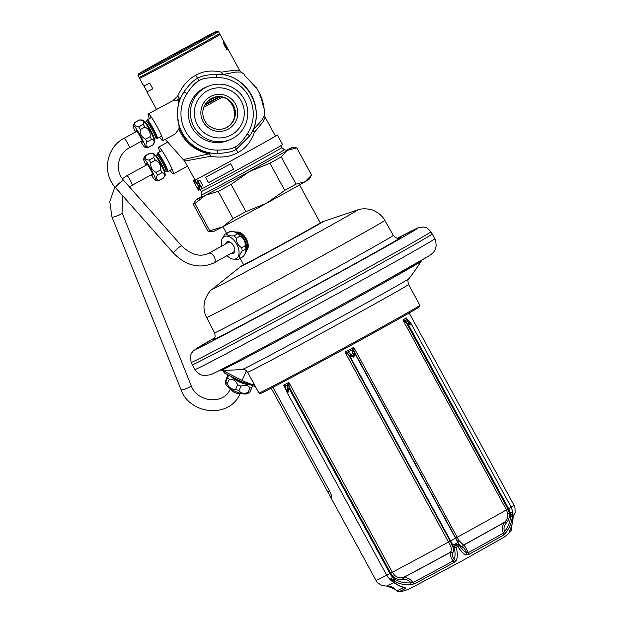 <?xml version="1.0" encoding="UTF-8"?>
<svg xmlns="http://www.w3.org/2000/svg" width="623" height="623" viewBox="0 0 623 623"><rect width="100%" height="100%" fill="white"/><g stroke="black" fill="none" stroke-linecap="round" stroke-linejoin="round"><path stroke-width="0.93" d="M260.18 94.603L260.204 94.61A51.943 51.631 67.8 0 1 263.996 107.468L264.65 115.31L261.715 120.434L253.265 129.701A40.347 40.113 67.8 0 0 223.174 74.503L235.564 72.089L241.078 72.019L244.746 74.667L244.582 75.344L256.053 87.648M260.103 94.727L261.8 98.839A51.764 51.46 67.8 0 1 263.038 102.927L263.864 107.265L263.482 107.865A50.463 50.159 67.8 0 0 259.768 94.969L260.103 94.727M263.599 105.482L263.303 106.042A50.704 50.408 67.8 0 0 260.523 96.448L260.406 96.51M263.545 105.536L263.015 102.951A51.616 51.312 67.8 0 0 261.8 98.855L260.523 96.448M223.174 74.877A4.361 0.397 -79.7 0 1 223.174 74.503A4.361 2.733 75.4 0 1 221.586 72.136L234.396 70.204L239.684 70.508L220.036 34.467A45.829 0.553 -28.6 0 0 219.125 34.833M149.411 118.557A15.279 1.651 61.3 0 1 148.219 113.9A15.279 1.651 61.3 0 1 157.082 126.671A15.279 1.651 61.3 0 1 162.876 140.705L174.931 134.116L178.918 129.086L179.105 126.703L177.493 115.512L177.454 111.4L178.606 102.709L178.326 100.513L177.407 100.046L172.828 100.739L177.68 96.152C182.251 86.013 188.271 79.066 195.739 75.305C202.966 71.022 211.579 69.971 221.586 72.136L222.489 74.768M253.055 129.576L253.265 129.701A4.361 2.71 -133.6 0 0 254.386 132.294L252.728 130.332M264.65 115.31L265.149 117.21L262.766 122.24L254.386 132.294C250.859 142.005 245.345 148.749 237.838 152.518A4.361 0.475 61.3 0 1 236.312 149.294L249.652 135.892C267.734 111.244 246.576 72.439 216.111 74.339L216.111 74.339C207.031 74.713 200.886 76.053 197.647 78.373C193.987 79.822 189.415 84.339 183.925 91.931L179.969 98.823A39.607 39.374 67.8 0 0 178.606 102.709M172.828 100.739L148.219 113.9M140.362 77.774A45.829 0.553 -28.6 0 0 139.56 78.342A45.829 0.553 -28.6 0 0 184.408 54.52A45.829 0.553 -28.6 0 0 220.036 34.467M147.036 91.597A45.829 0.553 -28.6 0 0 146.872 91.752A45.829 0.553 -28.6 0 0 152.83 88.832L149.699 83.085A45.829 0.553 -28.6 0 1 143.742 86.005L139.56 78.342M152.83 88.824A45.611 0.553 151.4 0 1 147.067 91.643L143.96 85.943M234.661 110.271L233.859 110.287L234.598 109.944M234.38 109.017L233.859 110.287L234.926 112.755M226.928 127.341A16.369 16.268 67.8 0 0 233.789 105.98A16.369 16.268 67.8 0 0 211.259 98.598A16.369 16.268 67.8 0 0 204.406 119.959A16.369 16.268 67.8 0 0 226.928 127.341M228.197 129.163A18.55 18.441 67.8 0 0 235.494 104.033A18.55 18.441 67.8 0 0 210.434 96.596A18.55 18.441 67.8 0 0 203.137 121.726A18.55 18.441 67.8 0 0 228.197 129.163M231.328 134.911A25.099 24.951 -112.2 0 1 197.429 124.849A25.099 24.951 -112.2 0 1 207.303 90.849A25.099 24.951 -112.2 0 1 241.202 100.91A25.099 24.951 -112.2 0 1 231.328 134.911M208.183 86.262A28.853 28.681 67.8 0 1 244.995 100.646A28.853 28.681 67.8 0 1 232.909 138.298A28.853 28.681 -112.2 0 1 193.2 125.293A28.853 28.681 -112.2 0 1 205.286 87.641A28.853 28.681 67.8 0 1 208.183 86.262L206.205 87.064A28.853 28.681 67.8 0 0 203.308 88.45A28.853 28.681 -112.2 0 0 191.222 126.103A28.853 28.681 -112.2 0 0 228.034 140.487L230.012 139.677M162.876 140.705A15.279 1.651 61.3 0 1 159.605 137.185M159.893 151.763A15.279 1.651 61.3 0 1 158.694 147.106A15.279 1.651 61.3 0 1 167.564 159.877A15.279 1.651 61.3 0 1 173.358 173.91A15.279 1.651 61.3 0 1 170.079 170.391M178.918 129.086A40.347 40.113 67.8 0 0 209.141 153.834L183.279 159.566L184.673 161.084L194.937 179.907M177.407 100.046L179.042 98.636L179.969 98.823L177.68 96.152A4.361 1.962 49.1 0 1 179.042 98.636A40.347 40.113 67.8 0 0 178.326 100.513M237.838 152.518C230.65 156.786 221.531 158.047 210.481 156.303A4.361 1.939 -105.6 0 0 209.141 153.834A4.361 0.397 100.3 0 1 209.515 153.009L217.489 153.484C226.834 152.993 233.111 151.599 236.312 149.294L235.167 146.88C238.29 145.681 242.324 141.366 247.269 133.937A36.336 36.118 67.8 0 0 216.485 77.478C207.584 77.626 201.774 78.693 199.072 80.671C195.949 81.878 191.915 86.192 186.97 93.614A36.336 36.118 67.8 0 0 217.762 150.081C226.663 149.933 232.465 148.866 235.167 146.88M184.673 161.084L210.481 156.303L209.515 153.009A39.607 39.374 67.8 0 1 179.105 126.703M225.37 47.395L223.26 42.785A45.829 0.553 -28.6 0 0 223.416 42.691L223.883 43.548A45.829 0.553 -28.6 0 1 223.727 43.641L226.92 49.49A45.829 0.553 -28.6 0 0 227.068 49.396L226.344 47.558A45.829 0.553 -28.6 0 1 226.258 47.613L226.601 48.539A45.829 0.553 -28.6 0 1 226.453 48.633L226.219 48.765M224.155 43.571L224.467 44.319A45.829 0.553 -28.6 0 0 224.553 44.272M224.023 43.649L224.467 44.326M225.487 47.325L226.453 48.633M227.66 49.015A45.829 0.553 -28.6 0 0 227.699 48.991L227.208 48.337M227.699 48.991L225.191 44.435A45.829 0.553 -28.6 0 1 225.152 44.467L227.247 48.516A45.829 0.553 -28.6 0 1 227.208 48.539L224.95 44.599A45.829 0.553 -28.6 0 1 224.895 44.638L227.52 49.108A45.829 0.553 -28.6 0 0 227.559 49.085L227.255 48.314M224.701 43.189L226.196 45.892A45.829 0.553 -28.6 0 0 226.211 45.876L227.379 48.018A45.829 0.553 -28.6 0 1 227.356 48.041L226.772 47.068A45.829 0.553 -28.6 0 1 226.741 47.099L227.823 48.898A45.829 0.553 -28.6 0 0 227.847 48.874L225.744 45.02A45.829 0.553 -28.6 0 1 225.728 45.035L224.638 43.042A45.829 0.553 -28.6 0 0 224.654 43.026L225.059 43.719A45.829 0.553 -28.6 0 0 225.067 43.711L224.436 42.761M224.662 43.228L224.171 42.185A45.829 0.553 -28.6 0 0 224.187 42.169L224.521 42.714M227.87 48.835L225.378 44.264M223.782 43.034L223.322 43.283M226.974 48.882L226.499 49.139M219.958 96.853L204.702 105.264M205.201 104.384L219.241 96.814M260.25 94.953L259.853 95.171M260.5 95.444L260.064 95.677M263.794 106.658L263.327 106.915M263.864 107.265L263.428 107.506M263.864 107.592L263.474 107.81M219.078 34.997A44.739 0.545 151.4 0 1 184.299 54.559A44.739 0.545 -28.6 0 1 140.525 77.82L139.046 77.384A45.829 0.553 -28.6 0 0 139.046 77.384A45.829 0.553 -28.6 0 0 183.886 53.562A45.829 0.553 151.4 0 0 219.514 33.51L219.078 34.997M216.983 31.15A44.739 0.545 151.4 0 1 182.212 50.728A44.739 0.545 -28.6 0 1 138.431 73.981A44.739 0.545 -28.6 0 1 173.21 54.411A44.739 0.545 151.4 0 1 216.983 31.15L218.463 31.586A45.829 0.553 151.4 0 1 218.471 31.586A45.829 0.553 151.4 0 1 182.843 51.647A45.829 0.553 -28.6 0 1 137.994 75.469A45.829 0.553 -28.6 0 0 137.994 75.469L139.038 77.384M174.744 53.78L182.22 49.809L174.744 53.78M180.67 51.359L173.202 55.33L180.67 51.359M147.02 120.971A9.82 1.059 -118.7 0 1 152.814 128.938A9.82 1.059 -118.7 0 1 156.28 137.893L157.043 138.368A10.614 1.145 -118.7 0 0 157.323 138.431A10.614 1.145 -118.7 0 0 153.297 128.681A10.614 1.145 -118.7 0 0 147.129 119.803A10.614 1.145 -118.7 0 0 147.036 120.075L146.553 121.649L144.365 122.419M140.728 141.631A12.546 1.355 -118.7 0 0 145.112 147.285L148.36 147.371A14.189 1.534 -118.7 0 0 148.438 147.355A14.189 1.534 -118.7 0 0 148.453 147.347L153.032 144.847A14.189 1.534 -118.7 0 0 153.032 144.847A14.189 1.534 -118.7 0 0 153.102 144.777L154.777 141.997A12.546 1.355 -118.7 0 0 149.886 130.402A12.546 1.355 -118.7 0 0 142.76 120.021L139.513 119.935A14.189 1.534 -118.7 0 0 139.435 119.951A14.189 1.534 -118.7 0 0 139.412 119.959L134.841 122.458A14.189 1.534 -118.7 0 0 134.77 122.529L133.096 125.309A12.546 1.355 -118.7 0 0 135.487 132.06M153.102 144.777A14.189 1.534 -118.7 0 0 153.141 144.676C154.816 141.733 154.263 140.004 151.475 139.497A14.189 1.534 -118.7 0 0 150.151 136.655C150.641 132.24 148.905 129.047 144.925 127.076A14.189 1.534 -118.7 0 0 143.235 124.382L138.664 126.882C135.246 126.633 134.054 125.168 135.098 122.482A14.189 1.534 -118.7 0 0 134.864 122.451A14.189 1.534 -118.7 0 0 134.841 122.458M144.925 127.076L140.354 129.576A14.189 1.534 -118.7 0 0 138.664 126.882M150.151 136.655L145.58 139.155C141.608 137.185 139.864 133.992 140.354 129.576M151.475 139.497L146.903 141.997A14.189 1.534 -118.7 0 0 145.58 139.155M143.235 124.382C144.279 121.695 143.095 120.223 139.669 119.974L135.098 122.482M153.141 144.676L148.57 147.176C145.782 146.678 145.229 144.949 146.903 141.997M145.112 147.285A12.546 1.355 -118.7 0 0 145.182 147.269A12.546 1.355 -118.7 0 0 140.44 135.744A12.546 1.355 -118.7 0 0 133.174 125.239A12.546 1.355 -118.7 0 0 133.096 125.309M141.444 141.234A6.604 0.716 -118.7 0 0 142.394 141.974A6.604 0.716 -118.7 0 0 139.84 135.985A6.604 0.716 -118.7 0 0 136.094 130.464A6.604 0.716 -118.7 0 0 136.211 131.663M157.502 154.177A9.82 1.059 -118.7 0 1 163.288 162.136A9.82 1.059 -118.7 0 1 166.754 171.099L167.517 171.574A10.614 1.145 -118.7 0 0 167.797 171.637A10.614 1.145 -118.7 0 0 163.771 161.887A10.614 1.145 -118.7 0 0 157.611 153.009A10.614 1.145 -118.7 0 0 157.51 153.274L157.027 154.854L154.847 155.625M151.218 174.853A12.546 1.355 -118.7 0 0 155.586 180.483L158.834 180.569A14.189 1.534 -118.7 0 0 158.92 180.561A14.189 1.534 -118.7 0 0 158.935 180.553L163.506 178.053A14.189 1.534 -118.7 0 0 163.506 178.053A14.189 1.534 -118.7 0 0 163.576 177.983L165.259 175.203A12.546 1.355 -118.7 0 0 160.36 163.6A12.546 1.355 -118.7 0 0 153.235 153.227L149.987 153.141A14.189 1.534 -118.7 0 0 149.909 153.149A14.189 1.534 -118.7 0 0 149.894 153.157L145.323 155.657A14.189 1.534 -118.7 0 0 145.252 155.734L143.57 158.515A12.546 1.355 -118.7 0 0 145.977 165.282M163.576 177.983A14.189 1.534 -118.7 0 0 163.615 177.882C165.297 174.938 164.745 173.21 161.957 172.703A14.189 1.534 -118.7 0 0 160.625 169.853C161.123 165.445 159.379 162.253 155.407 160.275A14.189 1.534 -118.7 0 0 153.71 157.58L149.138 160.08C145.72 159.838 144.536 158.367 145.58 155.68A14.189 1.534 -118.7 0 0 145.338 155.649A14.189 1.534 -118.7 0 0 145.323 155.657M155.407 160.275L150.836 162.774A14.189 1.534 -118.7 0 0 149.138 160.08M160.625 169.853L156.054 172.361C152.082 170.391 150.345 167.198 150.836 162.774M161.957 172.703L157.385 175.203A14.189 1.534 -118.7 0 0 156.054 172.361M153.71 157.58C154.753 154.893 153.57 153.429 150.151 153.18L145.58 155.68M163.615 177.882L159.044 180.382C156.256 179.876 155.703 178.155 157.385 175.203M155.586 180.483A12.546 1.355 -118.7 0 0 155.664 180.475A12.546 1.355 -118.7 0 0 150.914 168.942A12.546 1.355 -118.7 0 0 143.648 158.444A12.546 1.355 -118.7 0 0 143.57 158.515M151.934 174.456A6.604 0.716 -118.7 0 0 152.869 175.18A6.604 0.716 -118.7 0 0 150.322 169.183A6.604 0.716 -118.7 0 0 146.576 163.662A6.604 0.716 -118.7 0 0 146.693 164.893M275.311 135.853A48.01 0.584 151.4 0 1 277.313 134.965L282.538 144.544A48.01 0.584 151.4 0 1 249.348 163.288A48.01 0.584 151.4 0 1 201.93 188.761L198.449 190.319L193.231 180.732A48.01 0.584 151.4 0 1 194.843 179.728M200.178 189.478L198.83 187.001L197.818 187.414L199.228 189.999M200.427 186.744L200.014 186.97L200.45 186.791L197.53 181.425L197.351 182.087L195.42 183.006L194.002 180.421L193.231 180.74M196.37 182.484L194.96 179.899L194.002 180.421M200.178 186.293L198.799 187.017L196.393 182.609L195.42 183.006M197.779 181.885L196.393 182.609M199.017 183.598L196.627 179.222L194.96 179.899M200.014 186.97L199.765 186.511M277.313 134.965A48.01 0.584 151.4 0 1 244.123 153.71A48.01 0.584 151.4 0 1 196.704 179.183L196.627 179.222M197.577 178.7A46.92 0.568 -28.6 0 0 243.92 153.803A46.92 0.568 -28.6 0 0 276.355 135.487A46.92 0.568 -28.6 0 0 275.343 135.9M194.867 179.774A46.92 0.568 -28.6 0 0 194.181 180.218L194.89 179.829M199.866 180.257A48.01 0.584 151.4 0 1 198.091 181.168L200.988 186.55A48.049 0.584 151.4 0 0 202.763 185.631L199.835 180.265A48.049 0.584 151.4 0 1 198.059 181.184M205.551 177.275A48.049 0.584 151.4 0 0 230.619 163.81L230.619 163.81A48.01 0.584 151.4 0 1 205.574 177.259L208.479 182.64A48.049 0.584 151.4 0 0 233.547 169.176L230.627 163.81L233.547 169.176M199.835 180.265L202.763 185.631M241.849 381.774L224.482 373.037L222.466 370.155M258.934 393.027A91.659 1.114 -28.6 0 0 258.95 393.035A91.659 1.114 -28.6 0 0 259.464 392.879A91.659 1.114 151.4 0 0 343.81 348.023A91.659 1.114 151.4 0 0 419.886 305.293A91.659 1.114 151.4 0 0 419.886 305.278L408.548 284.477A91.659 1.114 151.4 0 1 332.955 326.958A91.659 1.114 151.4 0 1 248.125 372.079A91.659 1.114 151.4 0 1 247.596 372.227L258.934 393.027L260.43 393.471A90.569 1.098 -28.6 0 0 260.936 393.315A90.569 1.098 151.4 0 0 344.278 348.997A90.569 1.098 151.4 0 0 419.45 306.773L419.886 305.293M211.937 374.104A124.592 1.511 -28.6 0 0 327.246 312.769A124.592 1.511 -28.6 0 0 430.002 255.025M192.32 364.728L192.32 364.728A136.593 1.659 -28.6 0 0 193.107 364.502A136.593 1.659 -28.6 0 0 319.529 297.257A136.593 1.659 -28.6 0 0 432.183 233.952L430.867 231.748A136.499 1.659 151.4 0 1 318.33 294.998A136.499 1.659 151.4 0 1 191.97 362.204A136.499 1.659 -28.6 0 1 191.183 362.43L194.937 369.517C194.571 369.992 196.338 371.682 200.248 374.579L203.955 375.685L210.73 374.68C218.813 371.339 268.155 344.963 322.2 315.518L379.197 284.189L427.892 256.544C433.335 253.265 434.324 251.264 435.095 249.667L436.17 245.953C435.851 241.101 435.391 238.695 434.792 238.741L432.183 233.952M240.166 258.311L243.64 264.674A43.649 0.53 -28.6 0 0 264.845 253.647A43.649 0.53 -28.6 0 0 304.795 231.811A43.649 0.53 151.4 0 0 320.277 222.886L299.577 184.914M201.027 196.837A54.559 0.662 151.4 0 0 199.874 197.507A54.559 0.662 -28.6 0 0 195.934 199.944A54.559 0.662 -28.6 0 0 205.364 195.264L194.929 203.581A58.92 0.716 151.4 0 1 193.301 204.266A58.92 0.716 151.4 0 1 193.309 204.243A58.92 0.716 151.4 0 1 193.317 204.235L195.934 199.944M291.712 147.721L296.75 147.846A58.92 0.716 151.4 0 1 296.774 147.853A58.92 0.716 151.4 0 1 296.758 147.885L287.787 150.19A54.559 0.662 -28.6 0 0 291.712 147.721A54.559 0.662 -28.6 0 0 286.346 150.322M218.214 191.378A58.92 0.716 151.4 0 0 231.117 184.431L249.317 171.605L269.938 163.203A58.92 0.716 151.4 0 0 281.23 156.918L287.787 150.19A54.559 0.662 151.4 0 1 249.317 171.605A54.559 0.662 151.4 0 1 205.364 195.264L218.214 191.378L233.041 218.564L222.598 226.881L209.749 230.767A58.92 0.716 -28.6 0 1 208.144 231.46A58.92 0.716 -28.6 0 1 208.129 231.452L193.301 204.266M296.758 147.885L311.586 175.071A58.92 0.716 -28.6 0 0 311.593 175.063L308.961 179.362A54.559 0.662 151.4 0 1 305.021 181.799L296.05 184.104A58.92 0.716 151.4 0 1 284.758 190.389L266.558 203.215L245.937 211.625A58.92 0.716 151.4 0 1 233.041 218.564M296.774 147.853L311.593 175.04A58.92 0.716 -28.6 0 1 311.593 175.063L305.021 181.799A54.559 0.662 151.4 0 1 266.558 203.215A54.559 0.662 151.4 0 1 222.598 226.881A54.559 0.662 151.4 0 1 213.183 231.585L208.144 231.46M281.23 156.918L296.05 184.104M269.938 163.203L284.758 190.389M231.117 184.431L245.937 211.625M194.929 203.581L209.749 230.767M409.171 312.987L513.991 505.23A78.56 0.958 -28.6 0 1 511.133 507.106M272.999 387.272L329.544 490.979C331.311 494.537 331.989 496.624 331.576 497.24L331.576 497.24A78.56 0.958 151.4 0 1 331.031 497.458L327.675 491.742L329.435 490.784M271.223 388.199L327.675 491.742M407.037 319.397L406.414 317.971L406.655 319.521L409.56 321.881L411.577 325.097L407.146 321.133L402.925 319.996L405.277 321.99A2.18 0.67 -79.2 0 0 405.152 320.393A79.113 0.958 -28.6 0 0 406.655 319.521A2.18 1.612 127.4 0 1 407.333 319.77L407.208 319.685M353.989 350.547L353.747 347.377L352.018 349.978L353.88 357.228L348.273 352.026L345.033 352.143L347.673 353.996A2.18 1.044 -74.2 0 1 348.273 352.026A79.113 0.958 -28.6 0 0 352.018 349.978A2.18 1.316 -169 0 1 353.989 350.547L354.323 351.831A2.18 1.121 167 0 0 352.244 351.699M287.086 386.797L289.15 386.969L288.831 382.397L287.086 386.797L287.943 392.716L286.113 389.398L285.311 385.886L283.605 385.131L285.279 387.529M285.427 388.479L283.605 385.131A78.56 0.958 151.4 0 0 288.831 382.397L392.342 572.249L394.671 575.341C396.906 577.389 399.686 578.183 402.995 577.731L403.33 577.692C407.333 577.303 410.51 578.946 412.854 582.63A65.516 0.794 -28.6 0 0 453.069 560.988C450.663 557.328 449.806 554.439 450.499 552.297L450.585 552.118C451.597 550.202 451.504 547.96 450.304 545.39L345.033 352.143A78.56 0.958 151.4 0 0 349.402 349.752A78.56 0.958 151.4 0 0 353.747 347.377L459.026 540.624L463.543 545.164C465.015 546.122 466.565 548.629 468.208 552.71A2.18 0.522 61.2 0 1 468.784 554.431A64.192 0.779 -28.6 0 0 503.267 535.235L505.884 532.665C509.762 527.408 511.919 521.903 512.347 516.155L512.573 512.418L513.017 515.766C513.056 521.249 511.919 526.155 509.614 530.492L509.193 531.785A64.192 0.779 -28.6 0 0 511.312 530.407L511.312 530.407C508.594 533.631 505.845 536.091 503.065 537.797L461.417 561.214L410.308 588.455C408.197 589.623 401.578 591.834 398.65 591.834L398.65 591.834A64.192 0.779 -28.6 0 0 405.666 588.416L405.106 587.653C401.103 586.765 397.015 584.717 392.833 581.5L390.621 579.117L393.845 580.971C398.72 583.821 404.335 585.075 410.697 584.724L414.56 583.751A64.192 0.779 -28.6 0 0 453.957 562.546L456.488 560.077C457.687 556.355 457.57 552.142 456.137 547.438L455.608 544.027L457.827 546.511C460.413 550.584 463.076 553.403 465.809 554.976L468.784 554.431M351.154 354.401A2.18 0.67 -42.8 0 0 349.799 355.99L353.88 357.228L354.744 353.288L354.323 351.831L457.773 541.753C459.33 544.814 460.934 546.69 462.585 547.376L462.725 547.43C464.104 547.967 465.404 549.735 466.65 552.741L468.208 552.71A65.516 0.794 -28.6 0 0 503.4 533.109C501.71 529.067 502.185 525.423 504.825 522.183L505.043 521.918C507.231 519.364 508.119 516.56 507.706 513.516L506.437 509.848L402.925 319.996A78.56 0.958 151.4 0 0 406.414 317.971L407.442 319.848M503.267 535.235A2.18 1.861 60.3 0 0 503.4 533.109L504.537 531.645C503.47 528.538 503.999 525.75 506.117 523.273L506.335 523.016C508.827 520.026 509.824 516.701 509.326 513.048L507.924 509.022L506.437 509.848A78.56 0.958 -28.6 0 1 457.259 537.236L455.553 538.194L354.744 353.288A2.18 0.763 161.2 0 0 352.852 353.475M453.957 562.546L453.069 560.988L454.167 559.571C455.397 556.028 455.358 552.056 454.05 547.656L455.514 543.84L458.995 544.954C461.425 548.738 463.979 551.339 466.65 552.741A2.18 1.908 116.6 0 1 465.809 554.976M462.585 547.376A2.18 1.939 112.2 0 1 463.395 545.109A72.159 0.88 151.4 0 0 505.043 521.918L506.335 523.016M388.277 586.087L394.211 588.338M403.883 587.544A2.18 1.916 62.7 0 0 405.666 588.416M509.637 530.539A2.18 2.095 59 0 1 509.193 531.785M509.887 529.994A2.18 1.48 -151.5 0 1 509.785 530.259A2.18 1.48 -151.5 0 1 509.614 530.492M505.884 532.665L504.537 531.645C508.212 526.708 510.253 521.552 510.658 516.187L512.682 512.355M512.924 512.558L512.822 511.942A3.271 0.506 170.6 0 1 512.745 512.083L513.15 515.509A2.18 0.74 179.7 0 1 513.017 515.766M512.822 511.942L511.179 507.2L508.641 508.633A12.546 11.479 59.8 0 1 510.112 512.9A3.271 0.506 170.6 0 0 512.425 512.27L512.573 512.418M511.179 507.2L411.211 323.843L411.577 325.097L407.824 323.726L508.641 508.633L507.924 509.022L406.406 322.831L405.277 321.99M408.883 322.27L407.824 323.726L406.406 322.831L407.146 321.133M411.211 323.843L409.864 321.951A2.18 0.67 137.2 0 0 409.56 321.881M408.517 320.681A2.18 0.989 129.1 0 0 408.12 320.565M459.026 540.624A2.18 0.787 153.9 0 0 457.773 541.753L457.601 542.135A12.546 1.355 61.3 0 0 455.553 538.194L450.608 540.896A12.546 1.355 61.3 0 1 452.656 544.845A3.271 1.191 153.8 0 0 455.164 544.144L455.514 544.191M456.488 560.077A2.18 1.737 20.3 0 1 454.167 559.571C452.446 556.822 452.002 554.587 452.82 552.85L452.905 552.671C453.832 550.522 453.575 547.913 452.119 544.845L450.18 541.122L448.544 542.002A78.56 0.958 -28.6 0 1 392.342 572.249L390.66 573.16L393.214 576.555C395.885 579.016 399.117 580.029 402.91 579.577A2.18 0.428 83.1 0 1 402.995 577.731A72.159 0.88 151.4 0 0 450.585 552.118A2.18 1.76 24.4 0 1 452.905 552.671M347.673 353.996L348.662 354.931L450.18 541.122L450.608 540.896L349.799 355.99L348.662 354.931A2.18 0.989 -50.9 0 1 349.83 353.023M402.91 579.577L403.245 579.538C406.406 579.125 408.953 580.239 410.869 582.871L412.854 582.63A2.18 1.573 62.1 0 0 414.56 583.751M390.457 579.203L390.154 579.133A3.271 0.724 134.3 0 1 389.694 579.149L390.676 580.114L390.154 579.133L390.629 578.884L395.013 579.437C399.569 582.092 404.857 583.237 410.869 582.871A2.18 0.444 85.8 0 1 410.697 584.724M394.671 575.341A2.18 0.483 134.6 0 0 393.214 576.555L392.661 577.139A3.271 0.724 134.3 0 1 390.629 578.884L390.621 579.117M390.676 580.114L392.233 581.461C396.571 584.763 400.636 586.835 404.436 587.668A2.18 1.737 -77.6 0 0 405.106 587.653M285.1 387.163L285.116 387.195A2.18 1.698 -18.7 0 1 285.311 385.886A79.113 0.958 151.4 0 0 287.553 384.71L289.064 385.544M285.116 387.195L285.381 388.285A2.18 1.121 -13 0 1 285.638 387.553M285.381 388.285L285.864 389.951A2.18 0.763 -18.8 0 1 285.864 389.951A2.18 0.763 -18.8 0 1 286.113 389.398M287.125 388.869L289.134 388.643L389.951 573.549L390.66 573.16L289.15 386.969L287.943 392.716L286.471 391.337L386.743 575.247L389.694 579.149M246.498 250.61A10.614 6.269 -119.1 0 0 246.272 238.858A10.614 6.269 -119.1 0 0 236.249 232.192M242.651 256.925A14.189 8.379 -119.1 0 0 242.76 256.863A14.189 8.379 -119.1 0 0 243.546 256.318L246.132 251.77A12.546 7.414 -119.1 0 0 244.333 239.754A12.546 7.414 -119.1 0 0 235.066 231.896L230.082 231.624L226.383 233.68A14.189 8.379 -119.1 0 0 225.378 234.077A14.189 8.379 -119.1 0 0 225.261 234.131A14.189 8.379 -119.1 0 0 224.475 234.676L221.897 239.224A12.546 7.414 -119.1 0 0 221.687 246.132M230.082 231.624A14.189 8.379 -119.1 0 0 229.069 232.013A14.189 8.379 -119.1 0 0 228.96 232.075L225.261 234.131M245.805 252.556L245.883 248.943A14.189 8.379 -119.1 0 0 245.322 245.672C245.384 241.475 243.648 238.282 240.104 236.094A14.189 8.379 -119.1 0 0 237.636 233.82L233.944 235.876C229.622 236.148 227.099 235.416 226.383 233.68M240.104 236.094L236.405 238.15A14.189 8.379 -119.1 0 0 233.944 235.876M245.322 245.672L241.631 247.728C238.087 245.54 236.343 242.347 236.405 238.15M245.883 248.943L242.183 250.999A14.189 8.379 -119.1 0 0 241.631 247.728M243.546 256.318L239.855 258.381C238.827 256.925 239.606 254.464 242.183 250.999M226.998 255.664A12.546 7.414 -119.1 0 0 232.963 259.098L237.947 259.378A14.189 8.379 -119.1 0 0 238.952 258.981A14.189 8.379 -119.1 0 0 239.068 258.919A14.189 8.379 -119.1 0 0 239.855 258.381M232.963 259.098A12.546 7.414 -119.1 0 0 236.172 258.654A12.546 7.414 -119.1 0 0 236.732 244.2A12.546 7.414 -119.1 0 0 224.163 236.623A12.546 7.414 -119.1 0 0 221.897 239.224M230.915 253.475A6.604 3.902 -119.1 0 0 234.848 250.181A6.604 3.902 -119.1 0 0 233.617 245.828A6.604 3.902 -119.1 0 0 230.471 242.324A6.604 3.902 -119.1 0 0 225.596 243.951M233.22 252.19A5.514 3.255 -119.1 0 0 233.617 252.027A5.514 3.255 -119.1 0 0 234.832 249.73M230.845 242.573A5.514 3.255 -119.1 0 0 228.252 242.402A5.514 3.255 -119.1 0 0 227.862 242.69M237.636 233.82L234.178 231.756M247.97 384.562A12.546 4.236 -155.8 0 1 240.509 382.491A12.546 4.236 -155.8 0 1 231.078 376.409M252.455 385.941L251.918 387.522A14.189 4.789 -155.8 0 1 250.041 387.903C248.016 385.115 245.003 384.531 241 386.143A14.189 4.789 -155.8 0 1 239.318 385.481A14.189 4.789 -155.8 0 1 237.643 384.749L235.626 389.25C231.857 389.624 229.069 387.802 227.27 383.776A14.189 4.789 -155.8 0 1 225.791 382L225.534 383.363A12.546 4.236 -155.8 0 0 236.304 391.867A12.546 4.236 -155.8 0 0 247.931 393.417L249.893 392.023A14.189 4.789 -155.8 0 1 248.024 392.404C244.021 394.016 241.008 393.432 238.983 390.644A14.189 4.789 -155.8 0 1 237.293 389.99A14.189 4.789 -155.8 0 1 235.626 389.25M228.018 374.844L226.476 378.286C225.261 381.728 225.028 382.966 225.791 382L228.594 375.132M237.643 384.749C235.844 380.723 233.064 378.901 229.287 379.275A14.189 4.789 -155.8 0 1 227.808 377.499M229.287 379.275L227.27 383.776M250.041 387.903L248.024 392.404M251.918 387.522L249.893 392.023M241 386.143L238.983 390.644M222.193 97.204L203.814 107.257M224.848 128.299L226.492 127.52A16.369 16.268 -112.2 0 1 225.067 128.213M212.466 97.998C230.409 89.525 244.387 118.931 226.492 127.52A16.369 16.268 67.8 0 0 233.399 106.268A16.369 16.268 67.8 0 0 212.684 97.912M247.269 133.937L249.667 135.876L249.013 136.865M216.485 77.478L216.095 74.339M199.072 80.671L197.647 78.373A4.361 0.475 -118.7 0 1 195.739 75.305M186.97 93.614L183.925 91.931A39.607 39.374 67.8 0 0 177.454 111.4M177.796 119.476A39.607 39.374 67.8 0 0 217.489 153.484L217.762 150.081M280.7 145.743L281.744 147.643A45.829 0.553 151.4 0 1 246.116 167.696A45.829 0.553 151.4 0 1 201.268 191.518L201.618 194.828L200.824 197.538M220.067 96.869L204.694 105.271M205.333 104.166L218.805 96.799M207.412 101.533L215.542 97.087M281.744 147.643L284.337 149.73A47.107 0.568 151.4 0 1 247.72 170.352A47.107 0.568 151.4 0 1 201.618 194.828M156.28 137.893L155.454 137.924A9.275 1.005 -118.7 0 0 151.934 129.405A9.275 1.005 -118.7 0 0 146.553 121.649M155.454 137.924L154.099 138.664A9.275 1.005 -118.7 0 0 150.579 130.152A9.275 1.005 -118.7 0 0 145.198 122.396M166.754 171.099L165.928 171.13A9.275 1.005 -118.7 0 0 162.408 162.611A9.275 1.005 -118.7 0 0 157.027 154.854M165.928 171.13L164.573 171.87A9.275 1.005 -118.7 0 0 161.061 163.351A9.275 1.005 -118.7 0 0 155.672 155.594M198.963 186.931L196.557 182.523M201.852 188.8L199.461 184.416M201.93 188.761L196.704 179.183M242.394 369.416A94.914 1.153 -28.6 0 0 326.234 324.98A94.914 1.153 -28.6 0 0 409 278.574A235.689 235.689 0 0 0 421.156 261.278A113.861 1.386 151.4 0 1 321.857 316.959A113.861 1.386 151.4 0 1 221.266 370.257A235.689 235.689 0 0 0 242.394 369.416C245.08 370.21 243.211 367.835 247.596 372.227M255.399 386.54L241.693 381.837L242.09 380.427L222.645 370.475M254.589 385.053A19.936 6.728 -155.8 0 1 242.09 380.427L246.428 370.763M194.937 369.517A136.593 1.659 151.4 0 0 195.723 369.291A136.593 1.659 -28.6 0 0 322.146 302.046A136.593 1.659 -28.6 0 0 434.792 238.741M430.867 231.748C425.439 225.651 425.05 227.816 423.29 226.99L417.986 227.901L397.653 238.111A126.687 1.542 -28.6 0 1 417.005 228.368A126.687 1.542 151.4 0 1 319.249 283.597A126.687 1.542 151.4 0 1 196.011 349.238A126.687 1.542 -28.6 0 1 214.522 337.962M212.973 339.956A107.234 1.301 151.4 0 0 317.294 284.392A107.234 1.301 151.4 0 0 400.036 237.643A107.234 1.301 -28.6 0 0 399.351 237.947M213.292 339.434C213.479 338.234 216.173 339.255 214.577 332.814A101.783 1.238 -28.6 0 0 215.169 332.651A101.783 1.238 151.4 0 0 309.374 282.538A101.783 1.238 151.4 0 0 393.3 235.377C397.856 240.205 398.455 237.379 399.561 237.877L399.491 237.908M206.587 317.528C203.83 312.061 203.262 306.384 204.897 300.488C207.21 294.469 209.826 290.591 212.739 288.854L240.86 266.426A47.037 0.568 -28.6 0 0 241.054 266.434A47.037 0.568 151.4 0 0 286.004 242.503A47.037 0.568 151.4 0 0 323.259 221.5L357.345 210.013C360.733 208.705 364.899 208.471 369.852 209.328C371.37 209.102 381.564 213.448 384.78 220.378A101.479 1.23 151.4 0 1 301.104 267.399A101.479 1.23 151.4 0 1 207.171 317.364A101.479 1.23 -28.6 0 1 206.587 317.528L214.577 332.814M212.739 288.854A82.547 1.005 -28.6 0 0 213.074 288.87A82.547 1.005 151.4 0 0 291.961 246.872A82.547 1.005 151.4 0 0 357.345 210.013M240.86 266.426L243.585 264.573A44.194 0.537 -28.6 0 0 243.414 264.861A44.194 0.537 151.4 0 0 286.401 241.965A44.194 0.537 151.4 0 0 320.502 222.699A44.194 0.537 -28.6 0 0 320.238 222.808L323.259 221.5M329.17 494.491L376.035 580.449A78.56 0.958 -28.6 0 0 386.719 575.2M393.736 582.567A72.159 0.88 151.4 0 1 386.447 586.111L381.525 585.347C377.639 582.824 375.809 581.189 376.035 580.449M455.787 544.043L455.95 543.715A3.271 1.191 153.8 0 0 457.601 542.135L458.995 544.954A2.18 1.223 147.1 0 1 457.827 546.511M462.725 547.43A2.18 1.939 112 0 1 463.543 545.164A71.886 0.872 -28.6 0 0 504.825 522.183L506.117 523.273M403.245 579.538A2.18 0.428 83 0 1 403.33 577.692A71.886 0.872 -28.6 0 0 450.499 552.297A2.18 1.76 24.6 0 1 452.82 552.85M386.447 586.111A174.588 174.588 0 0 0 386.743 586.095A71.886 0.872 -28.6 0 0 393.845 582.645M398.65 591.834L396.578 590.877A65.516 0.794 -28.6 0 0 403.618 587.473M510.424 528.997A65.516 0.794 -28.6 0 0 511.631 528.156L511.234 527.081M507.706 513.516L510.112 512.9L510.658 516.187L512.347 516.155M450.304 545.39A2.18 0.787 -26.4 0 1 452.119 544.845L452.656 544.845L454.05 547.656A2.18 1.168 -16.4 0 0 456.137 547.438M386.743 575.247L389.951 573.549A12.546 10.124 62.4 0 0 392.661 577.139L395.013 579.437A2.18 0.506 119.9 0 1 393.845 580.971M392.241 581.461A2.18 0.934 -52.4 0 0 392.833 581.5M331.031 497.458L331.677 497.107M246.747 248.787A9.82 5.802 -119.1 0 0 245.532 239.255A9.82 5.802 -119.1 0 0 237.924 232.94M246.108 243.975A9.275 5.475 -119.1 0 0 244.574 239.777A9.275 5.475 -119.1 0 0 241.677 236.024M243.764 382.841A10.365 3.497 -155.8 0 1 234.201 378.005M240.439 393.284A5.459 1.838 -155.8 0 1 234.809 392.56A5.459 1.838 -155.8 0 1 230.541 388.83M240.54 393.121L238.243 397.303C225.651 418.485 189.174 413.329 180.982 389.554A5.459 1.106 -21.8 0 0 185.74 388.83A5.459 1.106 -21.8 0 0 191.027 385.871A5.459 1.106 -21.8 0 0 191.113 385.497C196.627 401.531 221.336 404.927 229.139 391.283L230.596 388.643M180.982 389.554L111.922 216.835A5.459 1.106 -21.8 0 0 116.672 216.119A5.459 1.106 -21.8 0 0 121.96 213.159A5.459 1.106 -21.8 0 0 122.053 212.786L191.113 385.497M122.326 178.723L127.022 175.624A5.459 0.592 61.4 0 1 129.888 179.658A5.459 0.592 61.4 0 1 132.294 185.047A5.459 0.592 61.4 0 1 132.24 185.202L129.491 186.978M115.473 187.609A5.459 0.709 -41.5 0 1 116.042 186.526A5.459 0.709 -41.5 0 1 120.434 182.321A5.459 0.709 -41.5 0 1 123.65 180.374L181.612 245.867A5.459 0.709 -41.5 0 0 178.396 247.814A5.459 0.709 -41.5 0 0 174.004 252.027A5.459 0.709 -41.5 0 0 173.435 253.102L115.473 187.609C101.751 173.139 106.331 147.215 124.172 138.244A5.459 0.592 61.3 0 1 124.522 138.454A5.459 0.592 61.3 0 1 127.77 143.617A5.459 0.592 61.3 0 1 129.405 147.822L142.145 140.853M233.968 251.778L213.962 262.922A5.459 3.224 -119.1 0 0 214.538 262.431A5.459 3.224 -119.1 0 0 213.79 256.045A5.459 3.224 -119.1 0 0 208.65 253.39C199.983 257.299 190.973 254.791 181.612 245.867M260.204 94.61L256.474 87.641M241.078 72.019L239.684 70.508M156.482 109.375L146.872 91.752M165.297 139.381L183.279 159.566M265.149 117.21L275.459 136.118M200.162 189.493L201.268 191.518M173.358 173.91L187.461 166.193M158.694 147.106L167.026 142.542M284.337 149.73L287.039 150.532M218.471 31.586L219.514 33.51M138.431 73.981L137.994 75.461M161.684 136.048L157.323 138.431M151.49 117.42L147.129 119.803M154.099 138.664L153.624 139.35M172.158 169.254L167.797 171.637M161.972 150.618L157.611 153.009M164.573 171.87L164.106 172.548M193.223 180.74L198.449 190.319M409 278.574C408.205 281.261 407.224 278.411 408.548 284.477M421.156 261.278L421.592 260.289M221.266 370.257L220.199 370.093M191.183 362.43L190.241 356.784L191.284 353.482L193.488 350.648L214.522 337.954M384.78 220.378L393.3 235.377M226.585 233.399L222.933 226.702M513.111 517.051L515.128 512.503C515.12 507.87 514.738 505.448 513.991 505.23M387.085 586.072L395.379 589.389M396.578 590.877C393.292 586.741 390.426 586.523 390.971 586.617L386.743 586.095M511.312 530.407L511.631 528.156M513.15 515.509C513.134 521.256 512.013 526.178 509.785 530.266L509.489 530.726M407.333 319.77L409.864 321.951M285.864 389.951L286.471 391.337M242.76 256.863L239.068 258.919M114.897 186.931L109.788 201.595L111.922 216.835M122.56 195.614L122.053 212.786M132.24 185.202L152.635 174.074M127.022 175.624L147.41 164.503M129.405 147.822C117.568 153.811 114.585 170.772 123.65 180.374M228.703 242.215L208.65 253.39M173.435 253.102C186.075 265.85 199.586 269.12 213.962 262.922M124.172 138.244L136.912 131.282"/></g></svg>
